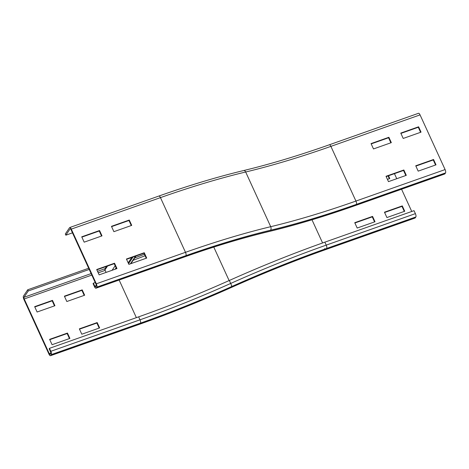 <?xml version="1.0" encoding="UTF-8"?>
<svg xmlns="http://www.w3.org/2000/svg" width="469" height="469" viewBox="0 0 469 469"><rect width="100%" height="100%" fill="white"/><g stroke="black" fill="none" stroke-linecap="round" stroke-linejoin="round"><path stroke-width="0.7" d="M81.799 334.215L79.349 328.863L97.183 322.566L99.633 327.913L81.799 334.215M99.176 328.077L96.866 323.035L79.49 329.168M96.866 323.035L97.183 322.566M52.077 344.709L49.626 339.357L67.46 333.06L69.91 338.413L52.077 344.709M69.453 338.571L67.143 333.529L67.46 333.06M67.143 333.529L49.767 339.667M375.024 221.743L357.19 228.04L354.74 222.687L372.574 216.391L375.024 221.743M374.567 221.901L372.257 216.86L354.881 222.998M372.574 216.391L372.257 216.86M404.747 211.243L386.913 217.546L384.463 212.193L402.296 205.897L404.747 211.243M404.29 211.408L401.98 206.366L384.603 212.498M402.296 205.897L401.98 206.366M66.827 301.52L64.382 296.168L82.21 289.871L84.66 295.218L66.827 301.52M84.203 295.382L81.899 290.34L64.523 296.472M81.899 290.34L82.21 289.871M37.11 312.014L34.659 306.662L52.493 300.365L54.937 305.718L37.11 312.014M54.486 305.876L52.176 300.834L52.493 300.365M52.176 300.834L34.8 306.972M24.224 298.952A1.343 0.469 70.6 0 1 23.995 297.293L28.257 290.968L27.712 289.778L23.45 296.109A2.691 0.938 -109.4 0 0 23.907 299.421L48.946 354.113A2.691 0.938 -109.4 0 0 50.476 355.713A2.691 0.938 -109.4 0 0 50.664 355.555L51.297 354.617A2.691 0.938 -109.4 0 0 50.84 351.299L49.48 348.326L49.163 348.795L50.523 351.768A1.343 0.469 70.6 0 1 50.752 353.427L50.124 354.365A1.343 0.469 70.6 0 1 50.025 354.441A1.343 0.469 70.6 0 1 49.263 353.644L24.224 298.952L91.813 275.086M324.87 242.151L414.039 210.669L415.399 213.641L326.231 245.123A319.143 74.893 155.4 0 0 230.701 283.44L231.967 286.43A316.452 74.266 155.4 0 1 326.688 248.441A2.691 0.938 -109.4 0 0 326.231 245.123L324.87 242.151A319.143 74.893 155.4 0 0 229.341 280.468A302.997 71.106 -24.6 0 1 138.648 316.845L49.48 348.326M88.682 268.25L27.712 289.778M89.227 269.441L28.257 290.968M388.496 175.764L389.774 178.548L387.429 179.381M389.317 178.712L388.045 175.922M415.399 213.641A2.691 0.938 70.6 0 1 415.856 216.954L415.223 217.892A2.691 0.938 70.6 0 1 415.03 218.05L325.867 249.537A2.691 0.938 -109.4 0 0 326.061 249.379A313.761 73.633 155.4 0 0 232.137 287.046A308.379 72.373 -24.6 0 1 139.832 324.067L50.664 355.555M394.441 173.665L396.751 178.707M401.57 189.23L411.753 211.472M116.523 268.731L114.213 263.689L96.837 269.822M114.53 263.22L116.98 268.567L99.147 274.863L96.696 269.517L114.53 263.22L114.213 263.689M144.253 252.727L146.703 258.073L128.869 264.369L126.419 259.023L144.253 252.727L143.936 253.19L126.56 259.328M146.246 258.237L143.936 253.19M406.295 175.336L388.467 181.632L386.016 176.285L403.85 169.983L406.295 175.336M405.843 175.5L403.533 170.452L386.157 176.59M403.85 169.983L403.533 170.452M436.018 164.842L418.184 171.138L415.739 165.786L433.567 159.489L436.018 164.842M435.56 165L433.256 159.958L415.88 166.096M433.567 159.489L433.256 159.958M101.556 236.036L99.246 230.994L81.87 237.126M99.563 230.525L102.008 235.872L84.18 242.168L81.729 236.822L99.563 230.525L99.246 230.994M129.28 220.031L131.73 225.378L113.897 231.674L111.452 226.328L129.28 220.031L128.969 220.494L111.593 226.633M131.273 225.542L128.969 220.494M96.016 284.273A1.343 0.469 70.6 0 1 96.245 285.926L95.612 286.864A1.343 0.469 70.6 0 1 95.518 286.946A1.343 0.469 70.6 0 1 94.75 286.143L93.39 283.17L93.073 283.639L94.439 286.612A2.691 0.938 -109.4 0 0 95.963 288.212A2.691 0.938 -109.4 0 0 96.157 288.054L96.79 287.116A2.691 0.938 -109.4 0 0 96.333 283.804L71.294 229.112A2.691 0.938 -109.4 0 0 69.764 227.512A2.691 0.938 -109.4 0 0 69.57 227.67L65.308 233.996L65.853 235.186L70.115 228.86A1.343 0.469 70.6 0 1 70.215 228.778A1.343 0.469 70.6 0 1 70.977 229.581L96.016 284.273M72.472 232.847L65.853 235.186M95.219 282.526L93.39 283.17M391.328 142.64L373.494 148.937L371.043 143.59L388.877 137.288L391.328 142.64M390.87 142.805L388.561 137.757L371.184 143.895M388.877 137.288L388.561 137.757M421.051 132.147L403.217 138.443L400.766 133.09L418.6 126.794L421.051 132.147M420.593 132.305L418.284 127.263L400.907 133.401M418.6 126.794L418.284 127.263M420.054 114.887L330.891 146.375A2.691 0.938 70.6 0 0 329.361 144.774L418.524 113.287A2.691 0.938 70.6 0 1 420.054 114.887L445.093 169.579A2.691 0.938 70.6 0 1 445.55 172.891L444.917 173.829A2.691 0.938 70.6 0 1 444.723 173.987L355.561 205.475C324.425 216.461 295.435 225.179 268.602 231.622A2.691 1.677 -103.5 0 0 269.065 231.387A305.688 71.739 155.4 0 0 185.319 256.566L96.157 288.054M131.771 257.487L128.166 262.839M133.02 257.047L128.553 263.678M106.088 272.413L104.945 269.915A1.343 1.219 -146 0 1 105.021 268.743L106.615 266.369M105.156 270.373L98.214 272.823M105.068 268.667L97.529 271.328M91.127 273.591L23.995 297.293M136.362 317.648L119.138 280.028M50.84 353.087L49.263 353.644M231.967 286.43A305.688 71.739 -24.6 0 1 140.466 323.129A2.691 0.938 -109.4 0 0 140.008 319.817L138.648 316.845M229.341 280.468L230.701 283.44A302.997 71.106 -24.6 0 1 140.008 319.817L50.84 351.299M140.466 323.129L51.297 354.617M325.867 249.537C295.124 260.406 263.883 272.935 232.149 287.122C200.832 301.127 169.995 313.497 139.639 324.226A2.691 0.938 -109.4 0 0 139.832 324.067M145.097 255.734A309.728 72.683 -24.6 0 1 133.143 260.283M144.417 254.245A308.379 72.373 -24.6 0 1 134.714 257.944M229.118 280.568L213.788 247.081M231.528 285.932L232.096 287.063M311.985 219.797L322.59 242.96M324.654 248.541A2.691 0.938 -109.4 0 0 325.615 249.531M326.688 248.441L415.856 216.954M326.061 249.379L415.223 217.892M270.431 230.226A2.691 1.677 -103.5 0 0 270.713 226.691L245.674 172A311.07 73 -24.6 0 0 330.891 146.375L355.93 201.066A2.691 0.938 70.6 0 1 356.387 204.378A313.761 73.633 -24.6 0 1 270.431 230.226A308.379 72.373 155.4 0 0 185.953 255.634A2.691 0.938 -109.4 0 0 185.495 252.316L160.457 197.625A2.691 0.938 -109.4 0 0 158.932 196.024L69.764 227.512M329.361 144.774C298.642 155.608 270.08 164.197 243.675 170.54A2.691 1.677 -103.5 0 1 245.674 172A311.07 73 155.4 0 0 160.457 197.625L71.294 229.112M445.093 169.579L355.93 201.066A311.07 73 -24.6 0 1 270.713 226.691A311.07 73 155.4 0 0 185.495 252.316L96.333 283.804M185.953 255.634L96.79 287.116M268.602 231.622C242.878 237.806 215.054 246.172 185.126 256.731A2.691 0.938 -109.4 0 0 185.319 256.566M96.327 285.586L94.75 286.143M444.917 173.829L355.754 205.316A2.691 0.938 70.6 0 1 355.561 205.475M355.754 205.316A316.452 74.266 -24.6 0 1 269.065 231.387M445.55 172.891L356.387 204.378M130.394 263.83L135.576 256.144M104.945 269.915L107.553 266.04M112.085 270.296L115.157 265.741M115.134 269.224L116.095 267.793M139.639 324.226L50.476 355.713M185.126 256.731L95.963 288.212M243.675 170.54C217.522 176.825 189.277 185.319 158.932 196.024M136.039 255.98L130.863 263.666"/></g></svg>
